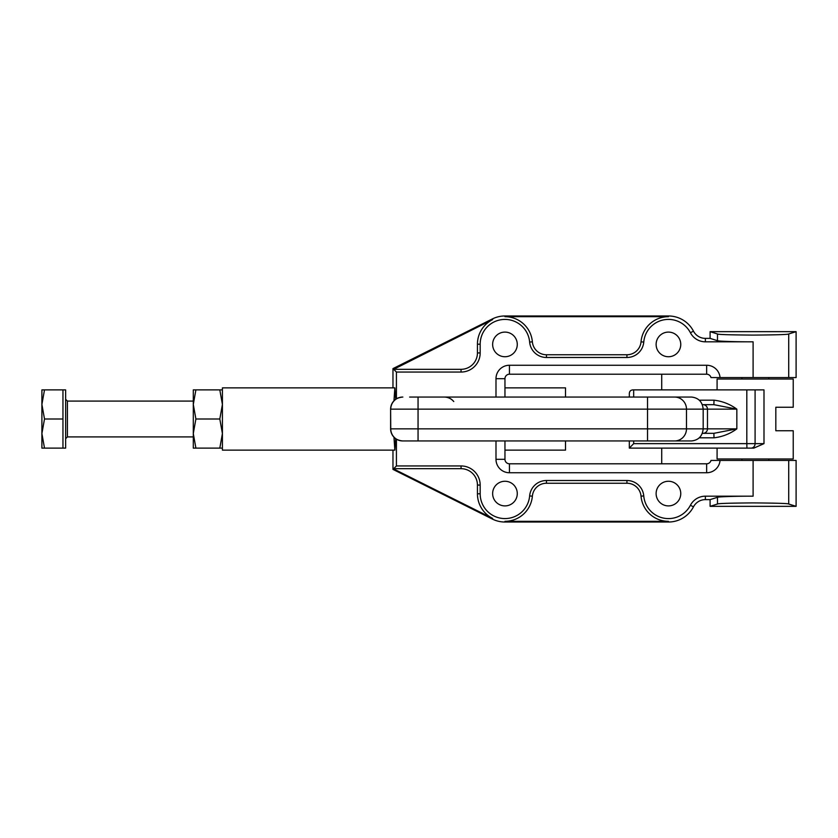 <?xml version="1.0" encoding="UTF-8"?>
<svg xmlns="http://www.w3.org/2000/svg" width="838" height="838" viewBox="0 0 838 838"><rect width="100%" height="100%" fill="white"/><g stroke="black" fill="none" stroke-linecap="round" stroke-linejoin="round"><path stroke-width="1.26" d="M414.098 440.945L442.38 440.945M409.625 397.055L691.518 397.055C698.546 397.82 702.433 401.852 703.176 409.143L703.176 428.857L736.843 428.857C729.971 433.854 722.366 436.839 714.007 437.813L713.882 433.33L702.349 433.33L713.882 433.33L736.843 428.857L736.843 409.143L390.749 409.143A12.099 12.099 -90 0 1 402.848 397.055L402.711 397.055A12.099 12.099 -90 0 0 390.613 409.143L390.613 409.143C391.336 401.8 395.358 397.767 402.711 397.055M674.632 440.945L402.848 440.945A12.099 12.099 -90 0 1 390.749 428.857L686.479 428.857A12.099 11.847 90 0 1 674.632 440.945L691.518 440.945C698.546 440.18 702.433 436.148 703.176 428.857L686.479 428.857L686.479 409.143A12.099 11.847 90 0 0 674.632 397.055M688.291 397.055L647.617 397.055M414.098 397.055L444.276 397.055C448.1 397.139 451.242 398.637 453.714 401.528M444.423 397.055C448.215 397.139 451.326 398.637 453.777 401.528M402.848 440.945L409.625 440.945M717.087 448.11L717.087 458.973L793.23 458.973L793.23 430.753L775.82 430.753L775.82 407.247L793.23 407.247L793.23 379.027L717.087 379.027L717.087 389.89M763.994 443.637L763.994 389.89L755.09 389.89L755.09 443.637A4.483 4.001 -90 0 1 751.089 448.11L746.941 448.11L746.815 443.637L763.994 443.637L753.854 448.11L629.328 448.11L633.675 443.637L746.815 443.637L746.815 389.89L633.675 389.89L633.675 397.055M702.349 404.67L713.882 404.67L702.349 404.67M629.328 397.055L629.328 393.588C629.443 391.304 630.637 390.068 632.9 389.89L633.675 389.89M755.09 389.89L746.815 389.89M714.007 400.187C722.366 401.161 729.971 404.146 736.843 409.143L713.882 404.67L714.007 400.187L699.353 400.187M741.902 458.973L741.902 460.429M768.781 458.973L768.781 460.429M768.781 379.027L768.781 377.571M741.902 379.027L741.902 377.571M395.693 399.297L394.855 387.868L393.965 400.784M393.965 437.216L394.855 450.132L395.693 438.703M504.958 332.099A12.319 12.319 0 0 0 492.639 344.418A12.319 12.319 0 0 0 504.958 356.737A12.319 12.319 0 0 0 517.276 344.418A12.319 12.319 0 0 0 504.958 332.099M668.441 332.099A12.319 12.319 0 0 0 656.123 344.418A12.319 12.319 0 0 0 668.441 356.737A12.319 12.319 0 0 0 680.76 344.418A12.319 12.319 0 0 0 668.441 332.099M668.441 481.263A12.319 12.319 0 0 0 656.123 493.582A12.319 12.319 0 0 0 668.441 505.901A12.319 12.319 0 0 0 680.76 493.582A12.319 12.319 0 0 0 668.441 481.263M504.958 481.263A12.319 12.319 0 0 0 492.639 493.582A12.319 12.319 0 0 0 504.958 505.901A12.319 12.319 0 0 0 517.276 493.582A12.319 12.319 0 0 0 504.958 481.263M641.028 496.169A27.518 27.518 0 0 0 668.441 521.32L504.958 521.32A27.518 27.518 0 0 0 532.371 496.169A14.141 14.141 0 0 1 546.46 483.243L626.939 483.243A14.141 14.141 0 0 1 641.028 496.169L643.762 495.928A24.773 24.773 0 0 0 690.418 505.262A16.875 16.875 0 0 1 705.376 496.18L753.1 496.18C736.571 496.138 718.082 496.714 717.485 497.301L717.485 504.015C717.747 503.46 729.615 503.083 753.1 502.905C776.585 503.083 788.453 503.46 788.715 504.015L796.1 506.341L796.1 460.429L788.715 460.429L788.715 504.015M392.97 450.132L392.97 469.395L492.335 519.047A28.22 28.22 0 0 0 504.958 522.022L668.441 522.022A28.22 28.22 0 0 0 693.466 506.854A13.439 13.439 0 0 1 705.376 499.626L710.1 499.626L717.485 497.301M396.416 439.185L396.416 465.949L393.682 468.683L461.057 468.683A16.383 16.383 0 0 1 477.44 485.066L477.44 493.802L480.174 493.802A24.773 24.773 0 0 0 504.958 518.575A24.773 24.773 0 0 0 529.637 495.928A16.875 16.875 0 0 1 546.46 480.509L626.939 480.509A16.875 16.875 0 0 1 643.762 495.928M495.991 397.055L495.991 378.692A13.439 13.439 0 0 1 509.431 365.253L706.654 365.253A13.439 13.439 0 0 1 720.052 377.571L796.1 377.571L796.1 331.659L710.1 331.659L710.1 338.374L705.376 338.374A13.439 13.439 0 0 1 693.466 331.146A28.22 28.22 0 0 0 668.441 315.978L504.958 315.978A28.22 28.22 0 0 0 492.335 318.953L392.97 368.605L392.97 387.868M720.052 377.571L710.991 377.571A4.483 4.483 0 0 0 706.654 374.209L509.431 374.209A4.483 4.483 0 0 0 504.958 378.692L504.958 397.055M504.958 440.945L504.958 459.308A4.483 4.483 0 0 0 509.431 463.791L706.654 463.791A4.483 4.483 0 0 0 710.991 460.429L720.052 460.429A13.439 13.439 0 0 1 706.654 472.747L509.431 472.747A13.439 13.439 0 0 1 495.991 459.308L495.991 440.945M788.715 460.429L720.052 460.429M393.682 468.683L392.97 469.395M393.682 369.317L492.65 319.582A27.518 27.518 0 0 0 477.44 344.198L477.44 352.934A16.383 16.383 0 0 1 461.057 369.317L393.682 369.317L396.416 372.051L396.416 398.815M393.682 369.045L392.97 368.605M710.1 338.374L717.485 340.699C718.082 341.286 736.571 341.862 753.1 341.82L705.376 341.82A16.875 16.875 0 0 1 690.418 332.738A24.773 24.773 0 0 0 643.762 342.072A16.875 16.875 0 0 1 626.939 357.491L546.46 357.491A16.875 16.875 0 0 1 529.637 342.072A24.773 24.773 0 0 0 503.889 319.446A24.773 24.773 0 0 0 480.174 344.198L480.174 352.934A19.117 19.117 0 0 1 461.057 372.051L396.416 372.051M480.174 493.802L480.174 485.066A19.117 19.117 0 0 0 461.057 465.949L396.416 465.949M393.682 468.955L492.65 518.418L492.335 519.047M504.958 316.68A27.518 27.518 0 0 1 532.371 341.831A14.141 14.141 0 0 0 546.46 354.757L626.939 354.757A14.141 14.141 0 0 0 641.028 341.831A27.518 27.518 0 0 1 668.441 316.68L504.958 316.68L504.958 315.978M717.485 340.699L717.485 333.985L710.1 331.659M717.485 333.985C717.747 334.54 729.615 334.917 753.1 335.095C776.585 334.917 788.453 334.54 788.715 333.985L796.1 331.659M477.44 493.802A27.518 27.518 0 0 0 492.65 518.418M717.485 504.015L710.1 506.341L796.1 506.341M710.1 506.341L710.1 499.626M661.727 374.209L661.727 389.89M661.727 448.11L661.727 463.791M565.514 397.055L565.514 387.868L504.958 387.868M394.855 387.868L222.416 387.868L222.416 450.132L394.855 450.132M565.514 440.945L565.514 450.132L504.958 450.132M219.807 419L222.416 404.44L219.807 389.89L195.893 389.89L193.295 404.44L193.295 448.11L195.893 448.11L193.295 433.56L195.893 419L219.807 419L222.416 433.56L219.807 448.11L222.416 448.11M44.498 389.89L65.636 389.89L65.636 448.11L44.498 448.11L41.9 433.56L44.498 419L41.9 404.44L44.498 389.89L41.9 389.89L41.9 448.11L44.498 448.11M195.893 448.11L219.807 448.11M195.893 389.89L193.295 389.89L193.295 404.44L195.893 419M219.807 389.89L222.416 389.89M62.955 389.89L62.955 448.11M62.955 419L44.498 419M647.523 397.055L647.523 440.945M418.057 397.055L418.057 440.945M390.749 428.857L390.613 409.143L390.749 428.857M390.613 428.857C391.336 436.2 395.358 440.233 402.711 440.945A12.099 12.099 -90 0 1 390.613 428.857L390.613 409.143M714.007 437.813L699.353 437.813M633.675 440.945L633.675 443.637M703.082 433.33A4.483 4.389 90 0 0 707.471 428.857L707.471 409.143A4.483 4.389 90 0 0 703.082 404.67M668.441 521.32L668.441 522.022M690.418 505.262L693.466 506.854M532.371 496.169L529.637 495.928M495.991 459.308L504.958 459.308A4.483 4.483 0 0 0 509.431 463.791L509.431 472.747M509.431 365.253L509.431 374.209A4.483 4.483 0 0 0 504.958 378.692L495.991 378.692M753.1 341.82L753.1 377.571M753.1 460.429L753.1 496.18M504.958 521.32L504.958 522.022M668.441 316.68L668.441 315.978M492.65 319.582L492.335 318.953M710.991 377.571A4.483 4.483 0 0 0 706.654 374.209L706.654 365.253M705.376 341.82L705.376 338.374M690.418 332.738L693.466 331.146M641.028 341.831L643.762 342.072M532.371 341.831L529.637 342.072M477.44 344.198L480.174 344.198M705.376 496.18L705.376 499.626M706.654 472.747L706.654 463.791A4.483 4.483 0 0 0 710.991 460.429M461.057 369.317L461.057 372.051M477.44 352.934L480.174 352.934M626.939 354.757L626.939 357.491M546.46 354.757L546.46 357.491M626.939 483.243L626.939 480.509M546.46 483.243L546.46 480.509M461.057 468.683L461.057 465.949M477.44 485.066L480.174 485.066M788.715 333.985L788.715 377.571M193.295 401.088L67.428 401.088L67.428 436.912L65.636 438.703M629.328 448.11L629.328 440.945M193.295 436.912L67.428 436.912M67.428 401.088L65.636 399.297"/></g></svg>
